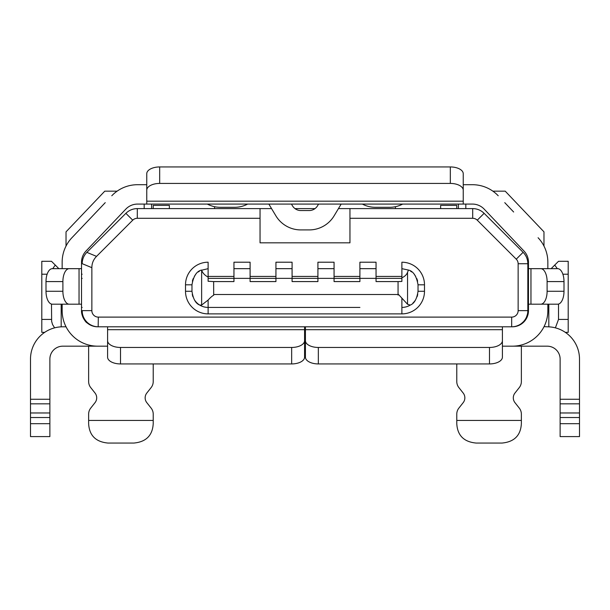 <?xml version="1.0" encoding="UTF-8"?>
<svg xmlns="http://www.w3.org/2000/svg" width="610" height="610" viewBox="0 0 610 610"><rect width="100%" height="100%" fill="white"/><g stroke="black" fill="none" stroke-linecap="round" stroke-linejoin="round"><path stroke-width="0.91" d="M208.117 277.1C204.838 275.385 202.68 273.082 201.635 270.215L208.117 268.667L208.117 281.271L213.637 281.584L213.683 295.248C212.371 295.85 210.511 297.451 208.117 300.059L201.635 305.053L199.722 305.069C195.703 303.551 193.118 298.953 191.967 291.275L185.509 291.275A22.608 22.608 0 0 0 208.117 313.883L401.883 313.883A22.608 22.608 0 0 0 424.491 291.275L424.491 284.817A22.608 22.608 0 0 0 401.883 262.208L401.883 277.763C404.788 276.521 406.679 274.691 407.549 272.266L408.433 270.055C413.305 271.153 416.5 276.078 418.033 284.817L424.491 284.817M192.28 294.416A16.15 16.15 0 0 0 192.943 296.796M194.803 300.41A16.15 16.15 0 0 0 208.117 307.425L208.117 313.883M201.567 270.055C196.694 271.153 193.5 276.078 191.967 284.817L191.967 291.275L191.967 284.817L185.509 284.817L185.509 291.275M213.637 281.584L233.95 281.584L233.95 278.358L250.1 278.358L250.1 262.208L233.95 262.208L233.95 278.358L208.117 278.358M317.917 268.667L334.066 268.667L334.066 262.208L317.917 262.208L317.917 278.358L334.066 278.358L334.066 268.667M275.933 268.667L275.933 278.358L292.083 278.358L292.083 262.208L275.933 262.208L275.933 268.667L292.083 268.667M359.9 307.425L208.117 307.425L208.117 300.059M208.117 307.425A16.15 16.15 -167.8 0 1 199.722 305.069A16.15 16.15 -167.8 0 0 208.117 307.425L250.1 307.425M250.1 278.358L250.1 281.584L275.933 281.584L275.933 278.358L250.1 278.358M208.117 277.672L208.185 278.358M191.967 288.042L191.967 284.817M233.889 278.358L233.95 277.672M401.883 277.763L401.883 281.439L398.063 281.584L398.063 294.508L213.652 294.508M359.9 268.667L376.05 268.667L376.05 262.208L359.9 262.208L359.9 278.358L401.883 278.358M376.05 268.667L376.05 281.584L398.063 281.584M516.792 325.969L518.653 325.214M521.436 323.521L523.372 321.79M526.499 317.063L527.398 314.356M528.473 262.208L527.833 262.208L527.833 310.65A16.15 16.15 0 0 1 512.331 326.785M338.451 208.605L349.957 208.605L349.957 218.288L472.704 218.288A6.458 6.458 0 0 1 477.264 220.179L516.251 259.166A6.458 6.458 0 0 1 518.142 263.733L518.142 310.65A6.458 6.458 0 0 1 511.683 317.108L98.317 317.108A6.458 6.458 0 0 1 91.858 310.65L91.858 267.676L82.182 263.673M49.875 423.683L30.5 423.683L30.5 436.6L49.875 436.6L49.875 359.092A12.917 12.917 0 0 1 62.792 346.175L107.589 346.175L107.589 329.69L304.581 329.69L304.581 357.147A12.917 6.794 180 0 1 291.664 363.934L120.505 363.934A12.917 6.794 180 0 1 107.589 357.147L107.589 326.8L304.581 326.8L304.581 346.175L305.419 346.175L305.419 326.8L304.581 326.8L502.411 326.8L502.411 340.662A12.917 6.794 0 0 1 489.495 347.456L318.336 347.456A12.917 6.794 0 0 1 305.419 340.662L305.419 357.147A12.917 6.794 180 0 0 318.336 363.934L489.495 363.934L489.495 347.456M91.858 267.676C91.874 263.268 93.437 259.502 96.54 256.375L132.736 220.179A6.458 6.458 0 0 1 137.296 218.288L260.043 218.288L260.043 208.605L271.549 208.605M349.957 218.288L349.957 242.833L260.043 242.833L260.043 218.288M359.9 276.421L334.066 276.421L359.9 276.421M401.883 276.421L376.05 276.421L401.883 276.421M208.117 268.667L208.117 262.208A22.608 22.608 0 0 0 185.509 284.817M233.95 276.421L208.117 276.421L233.95 276.421M275.933 276.421L250.1 276.421L275.933 276.421M317.917 276.421L292.083 276.421L317.917 276.421M260.043 208.605L137.303 208.605L137.296 218.288M169.367 208.605L169.367 205.372L153.217 205.372L153.217 208.605M144.173 204.083L144.173 208.605L137.303 208.605A16.15 16.15 0 0 0 125.881 213.332L86.849 252.365C83.814 255.514 82.251 259.281 82.167 263.665L82.167 263.733M84.31 255.697A16.15 16.15 0 0 0 82.739 259.494M132.736 220.179L125.881 213.332L86.902 252.311M82.243 262.208L81.526 262.208M440.633 208.605L456.783 208.605L456.783 205.372L440.633 205.372L440.633 208.605L349.957 208.605M294.981 208.605L315.019 208.605M456.783 208.605L472.697 208.605L465.826 208.605L465.826 204.083M527.833 262.208L527.833 263.604M518.142 310.65L527.833 310.65L527.833 263.733A16.15 16.15 0 0 0 523.098 252.311L484.119 213.332L523.098 252.311L516.251 259.166M472.704 218.288L472.697 208.605A16.15 16.15 0 0 1 484.119 213.332L477.264 220.179M543.975 246.066L543.975 231.853L505.225 191.166L492.88 191.166M66.025 246.066L66.025 231.853L104.775 191.166L117.12 191.166M275.873 278.358L275.933 277.672M250.169 278.358L250.1 277.672M424.491 291.275L418.033 291.275L418.033 284.817L418.033 291.275C416.882 298.953 414.297 303.551 410.278 305.069L407.549 304.291L398.551 294.508L398.063 295.072L398.063 294.508M292.083 278.358L292.083 281.584L317.917 281.584L317.917 278.358L292.083 278.358M305.419 350.048L304.581 350.048M376.05 277.672L376.111 278.358M292.083 277.672L292.152 278.358M317.848 278.358L317.917 277.672M192.386 281.179A16.15 16.15 0 0 1 193.24 278.541M194.323 276.429A16.15 16.15 0 0 1 195.558 274.668M198.38 271.938A16.15 16.15 0 0 1 199.409 271.214M401.815 278.358L401.883 277.672M359.9 278.358L359.9 281.584L334.066 281.584L334.066 278.358L359.9 278.358M91.957 325.488L90.684 324.878M89.395 324.108L88.107 323.163M86.757 321.927L85.674 320.7M82.968 315.667L82.807 315.141M82.335 312.938L82.167 310.65A16.15 16.15 0 0 0 97.669 326.785M412.894 303.086A16.15 16.15 0 0 0 415.196 300.41M417.057 296.796A16.15 16.15 0 0 0 417.72 294.416M401.883 268.667L408.433 270.055M410.591 271.214A16.15 16.15 0 0 1 411.62 271.938M414.442 274.668A16.15 16.15 0 0 1 415.677 276.429M416.76 278.541A16.15 16.15 0 0 1 417.614 281.179M233.95 268.667L250.1 268.667M401.883 313.883L401.883 307.425A16.15 16.15 157.5 0 0 410.278 305.069A16.15 16.15 157.5 0 1 401.883 307.425L401.883 298.366M359.831 278.358L359.9 277.672M334.066 277.672L334.127 278.358M504.752 202.65L513.65 212.013M81.526 262.201A16.15 16.15 0 0 1 85.964 251.076A16.15 16.15 0 0 0 81.526 262.201L81.526 268.667L62.151 268.667L62.151 262.201A35.525 35.525 0 0 1 71.919 237.732L105.248 202.65M528.473 262.201A16.15 16.15 0 0 0 524.036 251.076A16.15 16.15 0 0 1 528.473 262.201L528.473 268.667L547.849 268.667L547.849 262.201A35.525 35.525 0 0 0 538.081 237.732M528.473 268.667L528.473 310.65A16.15 16.15 0 0 1 512.331 326.8L502.411 326.8M579.5 412.97L579.5 417.537L560.125 417.537L560.125 412.97L579.5 412.97L579.5 359.092A32.292 32.292 0 0 0 547.208 326.8L544.051 326.632M579.5 399.268L560.125 399.268L560.125 359.092A12.917 12.917 0 0 0 547.208 346.175L502.411 346.175L502.411 329.69L305.419 329.69L305.419 340.662M528.473 304.192L547.849 304.192L547.849 310.65A35.525 35.525 0 0 1 512.331 346.175M523.662 322.156L521.199 324.139M527.833 278.358L528.473 278.358M527.833 307.425L528.473 307.425M528.473 310.65A16.15 16.15 0 0 1 512.331 326.8M85.964 251.076L125.835 209.108A16.15 16.15 0 0 1 137.547 204.083L472.453 204.083A16.15 16.15 0 0 1 484.165 209.108L524.036 251.076M502.411 340.662L502.411 357.147A12.917 6.794 180 0 1 489.495 363.934M111.79 195.764A35.525 35.525 0 0 1 137.547 184.708L146.758 184.708M463.242 204.083L463.242 184.708L472.453 184.708A35.525 35.525 0 0 1 498.21 195.764M341.158 204.083L334.127 215.803A29.066 29.066 0 0 1 309.201 229.917L300.799 229.917A29.066 29.066 0 0 1 275.873 215.803L268.842 204.083M318.565 204.083L317.513 205.837A9.691 9.691 0 0 1 309.201 210.541L300.799 210.541A9.691 9.691 0 0 1 292.487 205.837L291.435 204.083M395.425 208.605L395.425 206.706M458.4 208.605L458.4 204.083M153.217 420.45L153.217 423.683C152.553 435.464 146.095 441.922 133.842 443.058L108.008 443.058C95.755 441.922 89.296 435.464 88.633 423.683L88.633 420.45L153.217 420.45L153.217 414.129A9.691 9.691 0 0 0 151.135 408.12L146.812 402.646A7.747 7.747 0 0 1 146.812 393.046L151.135 387.571A9.691 9.691 0 0 0 153.217 381.563L153.217 363.934M456.783 420.45L521.367 420.45L521.367 423.683C520.704 435.464 514.245 441.922 501.992 443.058L476.158 443.058C463.905 441.922 457.447 435.464 456.783 423.683L456.783 414.129A9.691 9.691 0 0 1 458.865 408.12L463.188 402.646A7.747 7.747 0 0 0 463.188 393.046L458.865 387.571A9.691 9.691 0 0 1 456.783 381.563L456.783 363.934M521.367 346.175L521.367 381.563A9.691 9.691 0 0 1 519.285 387.571L514.962 393.046A7.747 7.747 0 0 0 514.962 402.646L519.285 408.12A9.691 9.691 0 0 1 521.367 414.129L521.367 420.45M527.833 274.21L528.473 274.21M81.526 274.21L82.167 274.21M88.633 420.45L88.633 414.129A9.691 9.691 0 0 1 90.715 408.12L95.038 402.646A7.747 7.747 0 0 0 95.038 393.046L90.715 387.571A9.691 9.691 0 0 1 88.633 381.563L88.633 346.175M565.302 332.343L568.2 332.343L565.302 332.343M557.319 268.667L554.726 265.075L558.508 261.293L568.2 261.293L568.2 332.343M548.817 326.838L548.817 304.192M558.508 261.293L551.135 268.667M555.382 327.852L558.508 319.426L558.508 304.077M47.13 274.21L41.8 274.21L41.8 332.343L44.698 332.343M151.6 208.605L151.6 204.083M214.575 206.706L214.575 208.605M71.919 237.732L96.349 212.013M82.167 307.425L81.526 307.425M82.167 278.358L81.526 278.358M62.151 268.667L62.151 262.201M92.895 326.075C88.114 323.765 85.674 322.194 85.568 321.34C85.911 322.332 81.115 315.767 81.526 310.65A16.15 16.15 0 0 0 97.669 326.8A16.15 16.15 0 0 1 81.526 310.65L81.526 304.192L52.33 304.192A12.917 6.329 -90 0 1 46.002 291.275L62.891 291.275A12.917 6.329 90 0 0 69.22 304.192M41.8 274.21L41.8 261.293L51.492 261.293L55.274 265.075L52.742 268.667M51.492 304.077L51.644 321.386L52.544 324.528L54.618 327.852M61.183 304.192L61.183 326.838M58.865 268.667L51.492 261.293M389.653 207.308L375.363 207.308L389.653 207.308A27.77 27.77 90 0 0 402.653 204.083M375.363 207.308L375.371 207.308A27.77 27.77 -90 0 1 362.363 204.083M234.637 207.308L220.347 207.308L234.637 207.308A27.77 27.77 90 0 0 247.637 204.083M220.347 207.308L220.362 207.308A27.77 27.77 -90 0 1 207.347 204.083M146.758 201.186L463.242 201.186L463.242 173.736A12.917 6.794 0 0 0 450.325 166.942L159.675 166.942A12.917 6.794 0 0 0 146.758 173.736L146.758 204.083M463.242 190.213A12.917 6.794 180 0 0 450.325 183.427L159.675 183.427A12.917 6.794 180 0 0 146.758 190.213M97.669 346.175A35.525 35.525 0 0 1 62.151 310.65L62.151 304.192L79.041 304.192L79.041 268.667L69.22 268.667A12.917 6.329 90 0 0 62.891 281.584L62.891 291.275M81.526 268.667L81.526 304.192M107.589 340.662A12.917 6.794 0 0 0 120.505 347.456L291.664 347.456A12.917 6.794 0 0 0 304.581 340.662M66.032 326.8L62.792 326.8A32.292 32.292 0 0 0 30.5 359.092L30.5 399.268L49.875 399.268M107.589 326.8L97.669 326.8M69.22 268.667L52.33 268.667A12.917 6.329 -90 0 0 46.002 281.584L46.002 291.275M49.875 403.835L30.5 403.835L30.5 412.97L49.875 412.97M30.5 423.683L30.5 417.537L49.875 417.537M30.5 417.537L30.5 412.97M30.5 403.835L30.5 399.268M71.05 334.173L72.758 335.973M563.998 281.584L563.998 291.275A12.917 6.329 90 0 1 557.67 304.192L530.959 304.192L530.959 268.667L557.67 268.667A12.917 6.329 90 0 1 563.998 281.584L547.109 281.584A12.917 6.329 -90 0 0 540.78 268.667M540.78 304.192A12.917 6.329 -90 0 0 547.109 291.275L547.109 281.584M547.849 304.192L547.849 310.65M560.125 436.6L560.125 423.683L579.5 423.683L579.5 436.6L560.125 436.6M560.125 417.537L560.125 423.683M560.125 412.97L560.125 399.268M579.5 417.537L579.5 423.683M547.239 317.231L546.972 318.496M528.046 314.348L526.636 318.13M525.111 320.517L524.745 320.974M98.172 326.8L98.317 317.108M201.635 270.215L201.635 305.053M511.683 326.8L511.683 317.108M518.142 263.733L527.833 263.733M407.549 272.266L407.549 304.291M91.858 310.65L82.167 310.65M96.54 256.375L86.849 252.365M318.336 363.934L318.336 347.456M562.87 274.21L568.2 274.21M558.508 319.426L568.2 319.426M41.8 319.426L51.492 319.426M159.675 166.942L159.675 183.427M450.325 166.942L450.325 183.427M291.664 363.934L291.664 347.456M120.505 363.934L120.505 347.456M46.002 281.584L62.891 281.584M563.998 291.275L547.109 291.275M579.5 403.835L560.125 403.835"/></g></svg>
